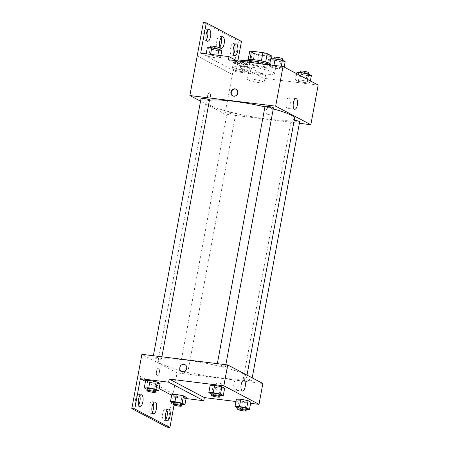 <?xml version="1.0" encoding="UTF-8"?>
<svg xmlns="http://www.w3.org/2000/svg" width="450" height="450" viewBox="0 0 450 450"><rect width="100%" height="100%" fill="white"/><g stroke="black" fill="none" stroke-linecap="round" stroke-linejoin="round"><path stroke-width="0.34" stroke-dasharray="2.25 1.69" d="M252.568 79.222A8.572 1.176 -169.5 0 0 247.337 79.352A8.572 1.176 -169.5 0 0 255.549 82.069A8.572 1.176 -169.5 0 0 264.195 82.474A8.572 1.176 -169.5 0 0 252.568 79.222M257.597 52.093A8.572 1.176 -169.5 0 0 252.366 52.217A8.572 1.176 -169.5 0 0 260.578 54.939A8.572 1.176 -169.5 0 0 269.224 55.344A8.572 1.176 -169.5 0 0 257.597 52.093M270.113 56.385L258.666 54.973A11.509 1.581 -169.5 0 1 254.362 53.932L252.816 62.28A11.509 1.581 -169.5 0 0 257.119 63.321L268.566 64.733L270.113 56.385A11.509 1.581 -169.5 0 0 271.912 56.104M254.362 53.932L249.671 51.458M252.816 62.28L248.158 59.636M249.941 59.456L261.377 60.902M249.93 59.524A11.509 1.581 -169.5 0 0 248.124 59.805M268.566 64.733A11.509 1.581 -169.5 0 0 270.366 64.451L271.423 58.759M261.371 60.941A11.509 1.581 -169.5 0 1 265.68 61.976L270.366 64.451M269.837 63.388A11.784 1.614 10.5 0 1 270.832 64.277A11.784 1.614 10.5 0 1 261.343 64.125A11.784 1.614 10.5 0 1 248.518 60.801A11.784 1.614 10.5 0 1 247.657 59.979M248.136 62.887A11.784 1.614 -169.5 0 0 260.955 66.212A11.784 1.614 -169.5 0 0 270.45 66.364A11.784 1.614 -169.5 0 0 254.464 61.898A11.784 1.614 -169.5 0 0 247.275 62.066A11.784 1.614 -169.5 0 0 248.136 62.887M257.119 63.321L258.666 54.973M242.004 61.093A17.139 2.351 -169.5 0 0 258.429 66.527A17.139 2.351 -169.5 0 0 275.715 67.343A17.139 2.351 -169.5 0 0 269.662 64.344M251.308 67.101A17.139 2.351 -169.5 0 0 240.846 67.354A17.139 2.351 -169.5 0 0 257.271 72.788A17.139 2.351 -169.5 0 0 274.556 73.603A17.139 2.351 -169.5 0 0 251.308 67.101M228.386 59.749L241.47 66.651A17.657 2.419 10.5 0 0 240.339 67.258A17.657 2.419 10.5 0 0 250.464 71.398L263.548 78.3L264.127 75.172L235.851 71.674L238.022 59.946M318.184 85.056L263.548 78.3M273.808 66.054L281.042 67.511L283.809 68.968L279.343 68.979L272.109 67.523L269.342 66.06L273.808 66.054L281.042 67.511L283.809 68.968L279.343 68.979L272.109 67.523L269.342 66.06L273.808 66.054L273.932 65.379M300.021 79.886L307.254 81.337L310.022 82.8L305.556 82.806L298.322 81.354L295.554 79.892L300.021 79.886L307.254 81.337L310.022 82.8L305.556 82.806L298.322 81.354L295.554 79.892L300.021 79.886L300.763 75.864M265.016 106.386A4.286 0.585 -169.5 0 0 269.123 107.747A4.286 0.585 -169.5 0 0 273.442 107.949M201.049 98.477A4.286 0.585 -169.5 0 0 205.155 99.838A4.286 0.585 -169.5 0 0 209.475 100.041M299.374 123.294L225.028 114.097L200.548 101.183M229.877 112.247A4.286 0.585 -169.5 0 0 227.261 112.309A4.286 0.585 -169.5 0 0 231.368 113.664A4.286 0.585 -169.5 0 0 235.688 113.873A4.286 0.585 -169.5 0 0 229.877 112.247M294.244 120.206A4.286 0.585 -169.5 0 0 293.839 120.156A4.286 0.585 -169.5 0 0 291.223 120.218A4.286 0.585 -169.5 0 0 295.329 121.579A4.286 0.585 -169.5 0 0 299.649 121.781M209.43 100.305A45 6.171 -169.5 0 0 206.106 101.931A45 6.171 -169.5 0 0 267.131 118.986A45 6.171 -169.5 0 0 294.593 118.328M273.262 108.922A45 6.171 -169.5 0 0 264.926 106.853M208.316 100.131A3.752 1.496 97 0 0 208.536 100.198A3.752 1.496 97 0 0 210.476 96.66A3.752 1.496 97 0 0 209.453 92.756A3.752 1.496 97 0 0 207.551 96.013A3.752 1.496 97 0 0 208.316 100.131A3.752 1.496 -83 0 1 207.551 96.013A3.752 1.496 -83 0 1 209.458 92.756A3.752 1.496 -83 0 1 210.482 96.66A3.752 1.496 -83 0 1 208.536 100.198A3.752 1.496 -83 0 1 208.316 100.131M225.028 114.097L232.374 74.447L197.218 55.896M272.891 111.482A3.752 3.397 -62.2 0 0 271.226 107.741A3.752 3.397 -62.2 0 0 266.473 109.468A3.752 3.397 -62.2 0 0 267.727 114.373A3.752 3.397 -62.2 0 0 272.891 111.482A3.752 3.397 117.8 0 1 267.727 114.373A3.752 3.397 117.8 0 1 266.468 109.468A3.752 3.397 117.8 0 1 271.226 107.741A3.752 3.397 117.8 0 1 272.891 111.482M241.459 41.417L238.534 41.051L232.374 74.447M290.132 104.119A5.372 2.143 97 0 0 288.787 97.723A5.372 2.143 97 0 0 285.998 102.797A5.372 2.143 97 0 0 287.466 108.394A5.372 2.143 97 0 0 290.132 104.119M232.774 95.918A3.752 3.397 -62.2 0 0 232.971 96.036A3.752 3.397 -62.2 0 0 237.729 94.303A3.752 3.397 -62.2 0 0 236.469 89.398A3.752 3.397 -62.2 0 0 236.267 89.302M197.213 55.907L232.346 74.447M241.47 66.651L242.049 63.523A17.657 2.419 -169.5 0 0 240.919 64.131A17.657 2.419 -169.5 0 0 251.049 68.271L264.127 75.172M236.891 60.801L242.049 63.523M203.372 22.5L238.534 41.051M206.336 39.78A5.895 2.351 -83 0 1 204.711 40.894A5.895 2.351 -83 0 1 203.102 34.757A5.895 2.351 -83 0 1 206.156 29.194A5.895 2.351 -83 0 1 207.461 30.668M233.505 54.113A5.895 2.351 -83 0 1 231.879 55.226A5.895 2.351 -83 0 1 230.271 49.089A5.895 2.351 -83 0 1 233.325 43.532A5.895 2.351 -83 0 1 234.63 45.006M219.921 46.946A5.895 2.351 -83 0 1 218.295 48.06A5.895 2.351 -83 0 1 216.686 41.923A5.895 2.351 -83 0 1 219.741 36.366A5.895 2.351 -83 0 1 221.046 37.839M250.464 71.398L251.049 68.271M243.866 70.301L246.639 71.758L242.173 71.769L234.934 70.312L232.166 68.856L236.632 68.844L243.866 70.301L246.639 71.758L242.173 71.769L234.934 70.312L232.166 68.856L236.632 68.844L243.866 70.301L245.222 62.994L247.989 64.457L243.523 64.462L236.289 63.011L233.522 61.549L237.988 61.543L245.222 62.994M217.659 56.469L220.427 57.932L215.961 57.938L208.727 56.481L205.959 55.024L210.426 55.018L217.659 56.469L220.427 57.932L215.961 57.938L208.727 56.481L205.959 55.024L210.426 55.018L217.659 56.469L217.884 55.249M200.689 53.123L235.851 71.674M185.608 360.056A45 6.171 -169.5 0 0 158.147 360.709A45 6.171 -169.5 0 0 201.263 374.979A45 6.171 -169.5 0 0 246.634 377.111A45 6.171 -169.5 0 0 185.608 360.056M219.667 365.108A4.286 0.585 10.5 0 1 225.478 366.733A4.286 0.585 10.5 0 1 222.862 366.795A4.286 0.585 10.5 0 1 217.052 365.169A4.286 0.585 10.5 0 1 219.667 365.108M181.912 371.025A4.286 0.585 -169.5 0 0 179.297 371.087A4.286 0.585 -169.5 0 0 183.403 372.448A4.286 0.585 -169.5 0 0 187.723 372.651A4.286 0.585 -169.5 0 0 181.912 371.025M155.7 357.199A4.286 0.585 -169.5 0 0 153.084 357.261A4.286 0.585 -169.5 0 0 157.191 358.616A4.286 0.585 -169.5 0 0 161.516 358.819A4.286 0.585 -169.5 0 0 155.7 357.199M245.88 378.939A4.286 0.585 -169.5 0 0 243.264 379.001A4.286 0.585 -169.5 0 0 247.371 380.357A4.286 0.585 -169.5 0 0 251.691 380.559A4.286 0.585 -169.5 0 0 245.88 378.939M262.873 383.49L177.064 372.881L141.902 354.33M157.258 375.604A3.752 1.496 97 0 0 157.477 375.677A3.752 1.496 97 0 0 159.424 372.139A3.752 1.496 97 0 0 158.4 368.229A3.752 1.496 97 0 0 156.493 371.492A3.752 1.496 97 0 0 157.258 375.604M166.978 427.14L177.064 372.881M173.199 393.75L138.037 375.199M246.375 402.109L250.841 402.103L246.375 402.109L239.141 400.657L246.375 402.109L245.025 409.416L237.893 407.981M236.374 399.195L239.141 400.657L236.374 399.195M220.168 388.277L224.634 388.271L220.168 388.277L212.929 386.826L220.168 388.277L218.812 395.584L211.68 394.149M210.161 385.363L212.929 386.826L210.161 385.363M250.616 403.324L235.946 401.512M221.833 386.955A3.752 3.397 -62.2 0 0 220.174 383.22A3.752 3.397 -62.2 0 0 215.415 384.947A3.752 3.397 -62.2 0 0 216.669 389.852A3.752 3.397 -62.2 0 0 221.833 386.955A3.752 3.397 117.8 0 1 216.669 389.852A3.752 3.397 117.8 0 1 215.415 384.947A3.752 3.397 117.8 0 1 220.168 383.22A3.752 3.397 117.8 0 1 221.833 386.955M186.069 398.543L175.511 397.238L174.066 405.051M181.513 371.295L181.513 371.301A3.752 3.397 -62.2 0 0 186.266 369.568A3.752 3.397 -62.2 0 0 185.012 364.663L185.012 364.663M237.915 385.853A5.372 2.143 97 0 0 236.571 379.463A5.372 2.143 97 0 0 233.781 384.531A5.372 2.143 97 0 0 235.249 390.127A5.372 2.143 97 0 0 237.915 385.853M157.264 375.604A3.752 1.496 -83 0 1 156.493 371.492A3.752 1.496 -83 0 1 158.4 368.229A3.752 1.496 -83 0 1 159.424 372.139A3.752 1.496 -83 0 1 157.477 375.677A3.752 1.496 -83 0 1 157.264 375.604M152.229 412.161A5.895 2.351 -83 0 1 150.609 413.274A5.895 2.351 -83 0 1 149.001 407.137A5.895 2.351 -83 0 1 152.055 401.58A5.895 2.351 -83 0 1 153.354 403.054M165.814 419.332A5.895 2.351 -83 0 1 164.194 420.441A5.895 2.351 -83 0 1 162.72 413.438A5.895 2.351 -83 0 1 165.639 408.746A5.895 2.351 -83 0 1 166.939 410.22M138.645 404.994A5.895 2.351 -83 0 1 137.025 406.108A5.895 2.351 -83 0 1 135.551 399.099A5.895 2.351 -83 0 1 138.471 394.408A5.895 2.351 -83 0 1 139.77 395.887M173.166 393.744L138.004 375.193M145.62 380.588L148.388 382.044L155.621 383.501L160.088 383.496L155.621 383.501L148.388 382.044L145.62 380.588M171.827 394.419L174.594 395.876L181.828 397.333L186.3 397.322L181.828 397.333L174.594 395.876L171.827 394.419M175.511 397.238L171.681 395.218M159.143 388.603L145.468 381.386M220.134 395.584L218.812 395.584M211.832 393.345A4.286 0.585 -169.5 0 0 215.938 394.701A4.286 0.585 -169.5 0 0 220.258 394.903M211.579 394.132L212.929 386.826M246.341 409.41L245.025 409.416M238.039 407.171A4.286 0.585 -169.5 0 0 242.145 408.532A4.286 0.585 -169.5 0 0 246.471 408.735M237.786 407.959L239.141 400.657M155.588 390.803L147.133 389.374M147.285 388.564A4.286 0.585 -169.5 0 0 151.391 389.919A4.286 0.585 -169.5 0 0 155.711 390.127M154.266 390.803L155.621 383.501M147.032 389.351L148.388 382.044M181.794 404.634L173.346 403.2M173.498 402.396A4.286 0.585 -169.5 0 0 177.604 403.751A4.286 0.585 -169.5 0 0 181.924 403.954M180.478 404.634L181.828 397.333M173.244 403.183L174.594 395.876M285.165 61.667L280.699 61.672L273.465 60.221L270.697 58.759M276.334 59.366A4.286 0.585 -169.5 0 0 273.718 59.428A4.286 0.585 -169.5 0 0 277.824 60.789A4.286 0.585 -169.5 0 0 282.144 60.992A4.286 0.585 -169.5 0 0 276.334 59.366M279.343 68.979L280.699 61.672M272.109 67.523L273.465 60.221M269.342 66.06L269.567 64.839M281.042 67.511L281.267 66.291M283.809 68.968L284.158 67.106M274.106 57.341A4.286 0.585 -169.5 0 0 278.213 58.703A4.286 0.585 -169.5 0 0 282.532 58.905M311.377 75.499L306.911 75.504L299.678 74.047L296.904 72.591M302.541 73.198A4.286 0.585 -169.5 0 0 299.925 73.26A4.286 0.585 -169.5 0 0 304.037 74.621A4.286 0.585 -169.5 0 0 308.357 74.824A4.286 0.585 -169.5 0 0 302.541 73.198M305.556 82.806L306.911 75.504M298.322 81.354L299.678 74.047M295.554 79.892L296.696 73.721M307.254 81.337L307.598 79.476M310.022 82.8L310.371 80.933M300.313 71.173A4.286 0.585 -169.5 0 0 304.419 72.534A4.286 0.585 -169.5 0 0 308.739 72.737M221.782 50.625L217.316 50.631L210.077 49.179L207.309 47.717M212.946 48.33A4.286 0.585 -169.5 0 0 210.33 48.392A4.286 0.585 -169.5 0 0 214.436 49.748A4.286 0.585 -169.5 0 0 218.762 49.956A4.286 0.585 -169.5 0 0 212.946 48.33M215.961 57.938L217.316 50.631M208.727 56.481L210.077 49.179M205.959 55.024L206.184 53.803M210.426 55.018L210.549 54.343M220.427 57.932L220.854 55.614M210.718 46.305A4.286 0.585 -169.5 0 0 214.824 47.661A4.286 0.585 -169.5 0 0 219.144 47.869M239.158 62.162A4.286 0.585 -169.5 0 0 236.542 62.224A4.286 0.585 -169.5 0 0 240.649 63.579A4.286 0.585 -169.5 0 0 244.969 63.782A4.286 0.585 -169.5 0 0 239.158 62.162M242.173 71.769L243.523 64.462M234.934 70.312L236.289 63.011M232.166 68.856L233.522 61.549M236.632 68.844L237.988 61.543M246.639 71.758L247.989 64.457M236.931 60.137A4.286 0.585 -169.5 0 0 241.037 61.492A4.286 0.585 -169.5 0 0 245.357 61.695A4.286 0.585 -169.5 0 0 242.618 60.626M252.366 52.217L247.337 79.352M269.224 55.344L264.195 82.474M270.45 66.364L270.832 64.277M247.275 62.066L247.584 60.39M274.556 73.603L275.715 67.343M240.846 67.354L241.942 61.425M296.038 98.623L288.787 97.723M294.722 109.288L287.466 108.394M232.566 95.822L232.971 96.036M236.07 89.19L236.469 89.398M240.339 67.258L240.919 64.131M222.666 36.726L219.741 36.366M221.22 48.42L218.295 48.06M236.25 43.892L233.325 43.532M234.804 55.592L231.879 55.226M209.081 29.559L206.156 29.194M207.636 41.254L204.711 40.894M246.634 377.111L246.999 375.12M158.147 360.709L206.106 101.931M217.333 363.656L217.052 365.169M225.855 364.708L225.478 366.733M187.723 372.651L235.688 113.873M179.297 371.087L227.261 112.309M161.516 358.819L161.888 356.799M153.084 357.261L153.366 355.748M251.691 380.559L252.191 377.854M243.264 379.001L291.223 120.218M243.821 380.363L236.571 379.463M242.505 391.027L235.249 390.127M141.396 394.774L138.471 394.408M139.95 406.468L137.025 406.108M168.564 409.106L165.639 408.746M167.119 420.806L164.194 420.441M154.98 401.94L152.055 401.58M153.534 413.634L150.609 413.274M282.144 60.992L282.296 60.182M273.718 59.428L273.842 58.753M308.357 74.824L308.503 74.014M299.925 73.26L300.054 72.585M218.762 49.956L218.908 49.146M210.33 48.392L210.459 47.711M244.969 63.782L245.357 61.695M236.542 62.224L236.812 60.761"/><path stroke-width="0.67" d="M265.686 61.931L267.227 53.629L271.912 56.104L271.423 58.759M249.941 59.456L251.477 51.176A11.509 1.581 -169.5 0 0 249.671 51.458L248.158 59.636M251.477 51.176L262.918 52.594A11.509 1.581 -169.5 0 1 267.227 53.629M261.377 60.902L262.918 52.594M247.584 60.39L247.657 59.979A11.784 1.614 10.5 0 1 256.984 60.109A11.784 1.614 10.5 0 1 269.837 63.388M269.662 64.344A17.139 2.351 -169.5 0 0 252.467 60.84A17.139 2.351 -169.5 0 0 242.004 61.093L241.942 61.425M200.548 101.183L189.866 95.546L203.372 22.5L206.297 22.86L200.689 53.123L228.966 56.621L228.386 59.749L283.022 66.504L318.184 85.056L310.832 124.712L299.374 123.294M230.906 92.081A3.752 3.397 117.8 0 1 236.07 89.19A3.752 3.397 117.8 0 1 237.324 94.089A3.752 3.397 117.8 0 1 232.566 95.822A3.752 3.397 117.8 0 1 230.906 92.081M189.866 95.546L275.676 106.155L283.022 66.504M225.855 364.708L273.442 107.949A4.286 0.585 -169.5 0 0 267.632 106.324A4.286 0.585 -169.5 0 0 265.016 106.386L217.333 363.656M161.888 356.799L209.475 100.041A4.286 0.585 -169.5 0 0 203.664 98.415A4.286 0.585 -169.5 0 0 201.049 98.477L153.366 355.748M275.676 106.155L310.832 124.712M252.191 377.854L299.649 121.781A4.286 0.585 -169.5 0 0 294.244 120.206M246.999 375.12L294.593 118.328A45 6.171 -169.5 0 0 273.262 108.922M264.926 106.853A45 6.171 -169.5 0 0 233.567 101.272A45 6.171 -169.5 0 0 209.43 100.305M297.388 105.013A5.372 2.143 -83 0 1 294.722 109.288A5.372 2.143 -83 0 1 293.254 103.691A5.372 2.143 -83 0 1 296.038 98.623A5.372 2.143 -83 0 1 297.388 105.013M238.022 59.946L241.459 41.417L206.297 22.86M236.267 89.302A3.752 3.397 -62.2 0 0 231.306 92.295A3.752 3.397 -62.2 0 0 232.774 95.918M228.966 56.621L236.891 60.801M207.461 30.668A5.895 2.351 -83 0 1 207.63 36.203A5.895 2.351 -83 0 1 206.336 39.78M234.63 45.006A5.895 2.351 -83 0 1 234.804 50.541A5.895 2.351 -83 0 1 233.505 54.113M221.046 37.839A5.895 2.351 -83 0 1 221.214 43.369A5.895 2.351 -83 0 1 219.921 46.946M210.555 36.562A5.895 2.351 -83 0 1 207.636 41.254A5.895 2.351 -83 0 1 206.027 35.117A5.895 2.351 -83 0 1 209.081 29.559A5.895 2.351 -83 0 1 210.555 36.562M237.729 50.901A5.895 2.351 -83 0 1 234.804 55.592A5.895 2.351 -83 0 1 233.196 49.455A5.895 2.351 -83 0 1 236.25 43.892A5.895 2.351 -83 0 1 237.729 50.901M224.145 43.734A5.895 2.351 -83 0 1 221.22 48.42A5.895 2.351 -83 0 1 219.611 42.283A5.895 2.351 -83 0 1 222.666 36.726A5.895 2.351 -83 0 1 224.145 43.734M235.946 401.512L204.368 397.603L169.206 379.052L168.626 382.185L140.349 378.686L134.741 408.949L131.816 408.583L141.902 354.33L227.711 364.939L262.873 383.49L259.003 404.359L250.616 403.324M185.012 364.663A3.752 3.397 -62.2 0 0 179.848 367.56A3.752 3.397 117.8 0 1 185.012 364.663A3.752 3.397 117.8 0 1 186.266 369.568A3.752 3.397 117.8 0 1 181.513 371.295A3.752 3.397 117.8 0 1 179.848 367.56A3.752 3.397 -62.2 0 0 181.513 371.301M169.206 379.052L223.841 385.808L227.711 364.939M240.84 399.189L236.374 399.195L240.84 399.189L248.074 400.641L240.84 399.189L239.484 406.491L246.718 407.947L249.491 409.41L246.341 409.41M250.841 402.103L248.074 400.641L250.841 402.103L249.491 409.41M214.627 385.358L210.161 385.363L214.627 385.358L221.867 386.814L214.627 385.358L213.278 392.664L220.511 394.116L223.279 395.578L220.134 395.584M224.634 388.271L221.867 386.814L224.634 388.271L223.279 395.578M223.841 385.808L259.003 404.359M245.171 386.752A5.372 2.143 -83 0 1 242.505 391.027A5.372 2.143 -83 0 1 241.037 385.431A5.372 2.143 -83 0 1 243.821 380.363A5.372 2.143 -83 0 1 245.171 386.752M204.368 397.603L203.788 400.736L186.069 398.543M174.066 405.051L169.903 427.5L166.978 427.14L131.816 408.583M169.903 427.5L134.741 408.949M153.354 403.054A5.895 2.351 -83 0 1 153.529 408.589A5.895 2.351 -83 0 1 152.229 412.161M166.939 410.22A5.895 2.351 -83 0 1 165.814 419.332M139.77 395.887A5.895 2.351 -83 0 1 138.645 404.994M203.788 400.736L168.626 382.185M150.086 380.582L145.62 380.588L150.086 380.582L157.32 382.033L150.086 380.582L148.731 387.883L155.964 389.34L158.732 390.797L155.588 390.803M160.088 383.496L157.32 382.033L160.088 383.496L158.732 390.797M176.293 394.408L171.827 394.419L176.293 394.408L183.527 395.865L176.293 394.408L174.943 401.715L182.177 403.166L184.944 404.629L181.794 404.634M186.3 397.322L183.527 395.865L186.3 397.322L184.944 404.629M171.681 395.218L159.143 388.603M145.468 381.386L140.349 378.686M156.454 408.949A5.895 2.351 -83 0 1 153.534 413.634A5.895 2.351 -83 0 1 151.926 407.503A5.895 2.351 -83 0 1 154.98 401.94A5.895 2.351 -83 0 1 156.454 408.949M165.645 413.798A5.895 2.351 -83 0 1 168.564 409.106A5.895 2.351 -83 0 1 170.173 415.243A5.895 2.351 -83 0 1 167.119 420.806A5.895 2.351 -83 0 1 165.645 413.798M138.476 399.459A5.895 2.351 -83 0 1 141.396 394.774A5.895 2.351 -83 0 1 143.004 400.911A5.895 2.351 -83 0 1 139.95 406.468A5.895 2.351 -83 0 1 138.476 399.459M211.68 394.149L208.811 392.67L213.278 392.664M219.87 396.99L220.258 394.903A4.286 0.585 -169.5 0 0 214.447 393.277A4.286 0.585 -169.5 0 0 211.832 393.345L211.444 395.432A4.286 0.585 -169.5 0 0 215.55 396.787A4.286 0.585 -169.5 0 0 219.87 396.99A4.286 0.585 -169.5 0 0 214.059 395.364A4.286 0.585 -169.5 0 0 211.444 395.432M208.811 392.67L210.161 385.363M220.511 394.116L221.867 386.814M237.893 407.981L235.018 406.502L239.484 406.491M246.083 410.822L246.471 408.735A4.286 0.585 -169.5 0 0 240.654 407.109A4.286 0.585 -169.5 0 0 238.039 407.171L237.656 409.258A4.286 0.585 -169.5 0 0 241.763 410.619A4.286 0.585 -169.5 0 0 246.083 410.822A4.286 0.585 -169.5 0 0 240.272 409.196A4.286 0.585 -169.5 0 0 237.656 409.258M235.018 406.502L236.374 399.195M246.718 407.947L248.074 400.641M147.133 389.374L144.264 387.889L148.731 387.883M155.323 392.214L155.711 390.127A4.286 0.585 -169.5 0 0 149.901 388.502A4.286 0.585 -169.5 0 0 147.285 388.564L146.897 390.651A4.286 0.585 -169.5 0 0 151.003 392.006A4.286 0.585 -169.5 0 0 155.323 392.214A4.286 0.585 -169.5 0 0 149.513 390.589A4.286 0.585 -169.5 0 0 146.897 390.651M144.264 387.889L145.62 380.588M155.964 389.34L157.32 382.033M173.346 403.2L170.477 401.721L174.943 401.715M181.536 406.041L181.924 403.954A4.286 0.585 -169.5 0 0 176.113 402.334A4.286 0.585 -169.5 0 0 173.498 402.396L173.109 404.483A4.286 0.585 -169.5 0 0 177.216 405.838A4.286 0.585 -169.5 0 0 181.536 406.041A4.286 0.585 -169.5 0 0 175.725 404.421A4.286 0.585 -169.5 0 0 173.109 404.483M170.477 401.721L171.827 394.419M182.177 403.166L183.527 395.865M269.567 64.839L270.697 58.759L275.164 58.753L282.398 60.204L285.165 61.667L284.158 67.106M273.932 65.379L275.164 58.753M281.267 66.291L282.398 60.204M282.296 60.182L282.532 58.905A4.286 0.585 -169.5 0 0 276.722 57.279A4.286 0.585 -169.5 0 0 274.106 57.341L273.842 58.753M296.696 73.721L296.904 72.591L301.371 72.579L308.61 74.036L311.377 75.499L310.371 80.933M300.763 75.864L301.371 72.579M307.598 79.476L308.61 74.036M308.503 74.014L308.739 72.737A4.286 0.585 -169.5 0 0 302.929 71.111A4.286 0.585 -169.5 0 0 300.313 71.173L300.054 72.585M206.184 53.803L207.309 47.717L211.776 47.711L219.009 49.163L221.782 50.625L220.854 55.614M210.549 54.343L211.776 47.711M217.884 55.249L219.009 49.163M218.908 49.146L219.144 47.869A4.286 0.585 -169.5 0 0 213.334 46.243A4.286 0.585 -169.5 0 0 210.718 46.305L210.459 47.711M242.618 60.626A4.286 0.585 -169.5 0 0 239.546 60.075A4.286 0.585 -169.5 0 0 236.931 60.137L236.812 60.761"/></g></svg>
